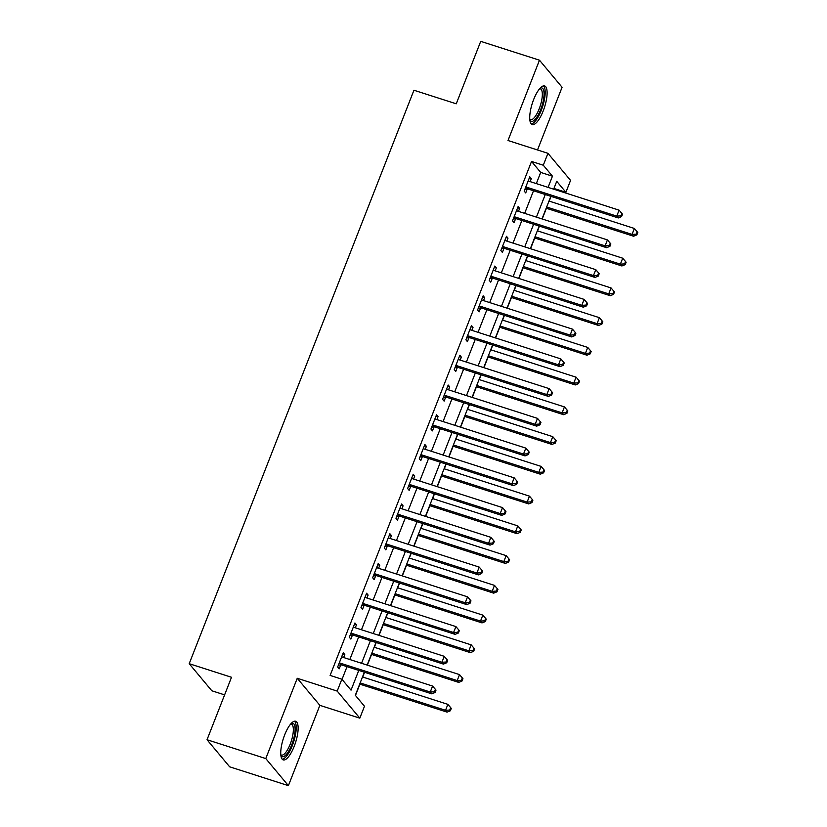 <?xml version="1.0" encoding="UTF-8"?>
<svg xmlns="http://www.w3.org/2000/svg" width="827" height="827" viewBox="0 0 827 827"><rect width="100%" height="100%" fill="white"/><g stroke="black" fill="none" stroke-linecap="round" stroke-linejoin="round"><path stroke-width="1.24" d="M294.205 746.295A20.293 6.409 107.8 0 0 295.642 721.268A20.293 6.409 107.8 0 0 284.674 734.883A20.293 6.409 107.8 0 0 283.237 759.91A20.293 6.409 107.8 0 0 294.205 746.295M543.184 110.973A20.293 6.409 107.8 0 0 544.621 85.946A20.293 6.409 107.8 0 0 533.653 99.55A20.293 6.409 107.8 0 0 532.226 124.577A20.293 6.409 107.8 0 0 543.184 110.973M364.356 672.206L355.31 695.29L364.48 706.258L359.817 718.156L337.199 691.093L341.861 679.194L351.03 690.163L358.773 670.418M319.863 705.338L297.255 678.274L265.777 758.576L207.029 739.731L229.637 766.805L288.396 785.65L319.863 705.338L359.817 718.156M224.603 694.876L211.815 690.772L189.207 663.699L413.945 90.236L456.246 103.809L480.725 41.35L539.473 60.195L507.995 140.507L547.95 153.326L570.558 180.389L565.895 192.288L556.736 181.32L553.656 189.176M537.509 149.976L562.081 87.269L539.473 60.195M553.863 189.238L554.152 188.525L565.895 192.288M355.476 695.486L359.91 684.167M362.702 677.034L364.562 672.279M367.364 665.135L371.561 654.426M374.362 647.293L376.223 642.538M379.024 635.394L383.221 624.685M386.013 617.542L387.884 612.786M390.675 605.653L394.872 594.944M397.673 587.801L399.534 583.045M402.335 575.912L406.533 565.192M409.334 558.06L411.195 553.304M413.986 546.161L418.193 535.451M420.984 528.319L422.845 523.563M425.647 516.42L429.844 505.71M432.645 498.567L434.506 493.812M437.307 486.679L441.504 475.97M444.295 468.826L446.166 464.071M448.958 456.938L453.155 446.218M455.956 439.085L457.817 434.33M460.618 427.187L464.815 416.477M467.606 409.344L469.478 404.589M472.269 397.446L476.466 386.736M479.267 379.593L481.128 374.838M483.929 367.705L488.126 356.985M490.928 349.852L492.789 345.097M495.59 337.964L499.787 327.244M502.578 320.111L504.439 315.356M507.24 308.213L511.437 297.503M514.239 290.36L516.1 285.604M518.901 278.472L523.098 267.762M525.889 260.619L527.76 255.863M530.552 248.731L534.749 238.011M537.55 230.878L539.411 226.122M542.212 218.979L546.409 208.27M549.211 201.137L551.071 196.381M265.777 758.576L288.396 785.65M536.32 183.615L540.703 172.429L531.534 161.451L330.118 675.421L341.861 679.194M342.027 679.391L347.02 666.645M349.821 659.512L358.68 636.904M361.471 629.771L370.331 607.163M373.132 600.02L381.991 577.422M384.782 570.279L393.642 547.67M396.443 540.538L405.302 517.929M408.104 510.797L416.963 488.188M419.754 481.045L428.613 458.437M431.415 451.304L440.274 428.696M443.065 421.563L451.924 398.955M454.726 391.812L463.585 369.214M466.376 362.071L475.236 339.463M478.037 332.33L486.896 309.722M489.698 302.589L498.557 279.981M501.348 272.838L510.207 250.24M513.009 243.097L521.868 220.489M524.659 213.356L533.518 190.748M530.138 181.63L531.306 178.653L529.776 176.823L524.184 191.099L525.714 192.929L527.223 189.063M518.477 211.371L519.645 208.394L518.115 206.564L512.523 220.84L514.053 222.67L515.572 218.804M506.827 241.112L507.995 238.145L506.465 236.315L500.873 250.591L502.392 252.421L503.912 248.545M495.166 270.863L496.334 267.886L494.804 266.056L489.212 280.332L490.742 282.162L492.261 278.285M483.516 300.604L484.674 297.627L483.154 295.797L477.551 310.073L479.081 311.903L480.601 308.037M471.855 330.345L473.023 327.368L471.493 325.538L465.901 339.814L467.431 341.644L468.94 337.778M460.205 360.086L461.363 357.119L459.833 355.29L454.24 369.566L455.77 371.395L457.29 367.519M448.544 389.837L449.712 386.86L448.182 385.031L442.59 399.307L444.109 401.136L445.629 397.26M436.883 419.578L438.052 416.601L436.522 414.772L430.929 429.048L432.459 430.877L433.979 427.011M425.233 449.319L426.401 446.342L424.871 444.512L419.268 458.799L420.798 460.618L422.318 456.752M413.572 479.06L414.74 476.094L413.211 474.264L407.618 488.54L409.148 490.37L410.657 486.493M401.922 508.812L403.08 505.835L401.56 504.005L395.957 518.281L397.487 520.111L399.007 516.244M390.261 538.553L391.429 535.576L389.899 533.746L384.307 548.022L385.837 549.852L387.346 545.985M378.601 568.294L379.769 565.317L378.239 563.487L372.646 577.773L374.176 579.603L375.696 575.726M366.95 598.035L368.118 595.068L366.588 593.238L360.996 607.514L362.515 609.344L364.035 605.467M355.29 627.786L356.458 624.809L354.928 622.979L349.335 637.255L350.865 639.085L352.385 635.219M343.639 657.527L344.797 654.55L343.277 652.72L337.674 666.996L339.204 668.826L340.724 664.96M297.255 678.274L337.199 691.093M531.534 161.451L543.287 165.224L547.95 153.326M207.029 739.731L231.508 677.272L189.207 663.699M550.854 196.309L541.995 218.917M539.204 226.05L530.345 248.658M527.543 255.801L518.684 278.399M515.883 285.542L507.023 308.151M504.232 315.283L495.373 337.892M492.572 345.024L483.712 367.633M480.921 374.776L472.062 397.373M469.26 404.517L460.401 427.125M457.6 434.258L448.741 456.866M445.949 463.999L437.09 486.607M434.289 493.75L425.429 516.348M422.638 523.491L413.779 546.099M410.978 553.232L402.118 575.84M399.327 582.973L390.468 605.581M387.667 612.724L378.807 635.322M376.006 642.465L367.147 665.073M548.074 187.378L552.457 176.192L543.287 165.224M361.564 663.275L370.424 640.677M373.225 633.534L382.084 610.926M384.875 603.793L393.735 581.185M396.536 574.052L405.395 551.444M408.197 544.3L417.056 521.703M419.847 514.559L428.706 491.951M431.508 484.818L440.367 462.21M443.158 455.077L452.018 432.469M454.819 425.326L463.678 402.728M466.48 395.585L475.339 372.977M478.13 365.844L486.989 343.236M489.791 336.103L498.65 313.495M501.441 306.352L510.3 283.754M513.102 276.611L521.961 254.003M524.752 246.87L533.611 224.262M536.413 217.129L545.272 194.521M540.703 172.429L552.457 176.192M529.311 178.012L531.306 178.653M517.65 207.753L519.645 208.394M506 237.504L507.995 238.145M494.339 267.245L496.334 267.886M482.689 296.986L484.674 297.627M471.028 326.727L473.023 327.368M459.367 356.478L461.363 357.119M447.717 386.219L449.712 386.86M436.056 415.96L438.052 416.601M424.406 445.701L426.401 446.342M412.745 475.453L414.74 476.094M401.085 505.194L403.08 505.835M389.434 534.935L391.429 535.576M377.774 564.686L379.769 565.317M366.123 594.427L368.118 595.068M354.463 624.168L356.458 624.809M342.812 653.909L344.797 654.55M526.985 187.315L528.515 189.145L618.286 217.946L616.756 216.116L526.985 187.315A2.605 2.419 -39.9 0 0 526.044 187.202L525.703 187.233M620.974 215.857L621.584 216.591L622.514 214.214L621.904 213.48L620.974 215.857L616.756 216.116L619.092 210.161L529.321 181.361A2.605 2.419 -39.9 0 1 528.505 180.917L528.257 180.7M528.515 189.145A2.605 2.419 -39.9 0 0 527.574 189.032L524.918 189.228M618.286 217.946L621.584 216.591M621.904 213.48L619.092 210.161M546.192 208.208L633.565 236.233L632.035 234.403L634.371 228.459L548.994 201.064M546.657 207.008L632.035 234.403L636.252 234.144L636.862 234.878L637.793 232.501L637.183 231.767L636.252 234.144M634.371 228.459L637.183 231.767M636.862 234.878L633.565 236.233M515.335 217.056L516.865 218.886L606.625 247.686L605.106 245.857L515.335 217.056A2.605 2.419 -39.9 0 0 514.384 216.953L514.043 216.974M609.313 245.598L609.923 246.332L610.864 243.955L610.243 243.221L609.313 245.598L605.106 245.857L607.432 239.913L517.661 211.112A2.605 2.419 -39.9 0 1 516.854 210.658L516.606 210.44M516.865 218.886A2.605 2.419 -39.9 0 0 515.914 218.773L513.257 218.979M606.625 247.686L609.923 246.332M610.243 243.221L607.432 239.913M503.674 246.797L505.204 248.627L594.975 277.427L593.445 275.598L503.674 246.797A2.605 2.419 -39.9 0 0 502.733 246.694L502.382 246.715M597.663 275.35L598.272 276.073L599.203 273.696L598.593 272.962L597.663 275.35L593.445 275.598L595.781 269.654L506.01 240.853A2.605 2.419 -39.9 0 1 505.194 240.399L504.946 240.181M505.204 248.627A2.605 2.419 -39.9 0 0 504.263 248.524L501.596 248.72M594.975 277.427L598.272 276.073M598.593 272.962L595.781 269.654M492.024 276.549L493.543 278.379L583.314 307.179L581.794 305.349L492.024 276.549A2.605 2.419 -39.9 0 0 491.073 276.435L490.731 276.466M586.002 305.091L586.612 305.825L587.542 303.437L586.932 302.713L586.002 305.091L581.794 305.349L584.12 299.395L494.35 270.594A2.605 2.419 -39.9 0 1 493.543 270.14L493.295 269.922M493.543 278.379A2.605 2.419 -39.9 0 0 492.603 278.265L489.946 278.461M583.314 307.179L586.612 305.825M586.932 302.713L584.12 299.395M534.542 237.949L621.914 265.974L620.384 264.144L622.71 258.2L537.333 230.805M535.007 236.76L620.384 264.144L624.592 263.896L625.202 264.619L626.142 262.242L625.522 261.518L624.592 263.896M622.71 258.2L625.522 261.518M625.202 264.619L621.914 265.974M522.881 267.69L610.254 295.725L608.724 293.895L611.06 287.941L525.683 260.557M523.346 266.501L608.724 293.895L612.941 293.637L613.551 294.371L614.482 291.993L613.872 291.259L612.941 293.637M611.06 287.941L613.872 291.259M613.551 294.371L610.254 295.725M511.231 297.431L598.593 325.466L597.073 323.636L599.399 317.682L514.022 290.298M511.696 296.242L597.073 323.636L601.281 323.378L601.891 324.112L602.821 321.734L602.211 321L601.281 323.378M599.399 317.682L602.211 321M601.891 324.112L598.593 325.466M480.363 306.29L481.893 308.12L571.664 336.92L570.134 335.09L480.363 306.29A2.605 2.419 -39.9 0 0 479.422 306.176L479.071 306.207M574.341 334.832L574.961 335.566L575.892 333.188L575.282 332.454L574.341 334.832L570.134 335.09L572.46 329.136L482.689 300.335A2.605 2.419 -39.9 0 1 481.883 299.891L481.634 299.674M481.893 308.12A2.605 2.419 -39.9 0 0 480.942 308.006L478.285 308.202M571.664 336.92L574.961 335.566M575.282 332.454L572.46 329.136M499.57 327.182L586.943 355.207L585.413 353.377L587.739 347.433L502.371 320.039M500.035 325.993L585.413 353.377L589.62 353.119L590.24 353.853L591.171 351.475L590.561 350.741L589.62 353.119M587.739 347.433L590.561 350.741M590.24 353.853L586.943 355.207M540.124 88.179A17.553 5.541 -72.2 0 1 544.052 93.213A17.553 5.541 -72.2 0 1 538.542 114.281A17.553 5.541 -72.2 0 1 529.869 120.153M529.797 119.408A16.261 5.138 107.8 0 0 530.396 119.76A16.261 5.138 107.8 0 0 538.191 111.211A16.261 5.138 107.8 0 0 542.326 93.689A16.261 5.138 107.8 0 0 540.331 88.799A16.261 5.138 107.8 0 0 539.638 88.727M531.254 123.936A20.158 6.368 107.8 0 0 540.569 112.069A20.158 6.368 107.8 0 0 545.169 91.518A20.158 6.368 107.8 0 0 543.453 85.894M291.145 723.501A17.553 5.541 -72.2 0 1 291.683 744.92A17.553 5.541 -72.2 0 1 280.891 755.475M280.808 754.741A16.261 5.138 107.8 0 0 281.418 755.082A16.261 5.138 107.8 0 0 290.205 744.176A16.261 5.138 107.8 0 0 291.352 724.132A16.261 5.138 107.8 0 0 290.649 724.059M282.276 759.269A20.158 6.368 107.8 0 0 292.293 745.654A20.158 6.368 107.8 0 0 294.474 721.227M468.702 336.031L470.232 337.861L560.003 366.661L558.473 364.831L468.702 336.031A2.605 2.419 -39.9 0 0 467.762 335.927L467.42 335.948M562.691 364.573L563.301 365.307L564.231 362.929L563.621 362.195L562.691 364.573L558.473 364.831L560.809 358.887L471.039 330.087A2.605 2.419 -39.9 0 1 470.232 329.632L469.974 329.415M470.232 337.861A2.605 2.419 -39.9 0 0 469.291 337.747L466.635 337.954M560.003 366.661L563.301 365.307M563.621 362.195L560.809 358.887M457.052 365.772L458.582 367.601L548.353 396.402L546.823 394.572L457.052 365.772A2.605 2.419 -39.9 0 0 456.101 365.668L455.76 365.689M551.03 394.324L551.64 395.048L552.581 392.67L551.96 391.936L551.03 394.324L546.823 394.572L549.149 388.628L459.378 359.828A2.605 2.419 -39.9 0 1 458.572 359.373L458.323 359.156M458.582 367.601A2.605 2.419 -39.9 0 0 457.631 367.498L454.974 367.695M548.353 396.402L551.64 395.048M551.96 391.936L549.149 388.628M445.391 395.523L446.921 397.353L536.692 426.153L535.162 424.323L445.391 395.523A2.605 2.419 -39.9 0 0 444.45 395.409L444.099 395.44M539.38 424.065L539.99 424.799L540.92 422.421L540.31 421.687L539.38 424.065L535.162 424.323L537.498 418.369L447.727 389.569A2.605 2.419 -39.9 0 1 446.911 389.114L446.663 388.897M446.921 397.353A2.605 2.419 -39.9 0 0 445.98 397.239L443.324 397.436M536.692 426.153L539.99 424.799M540.31 421.687L537.498 418.369M433.741 425.264L435.26 427.094L525.031 455.894L523.512 454.064L433.741 425.264A2.605 2.419 -39.9 0 0 432.79 425.15L432.449 425.181M527.719 453.806L528.329 454.54L529.259 452.162L528.649 451.428L527.719 453.806L523.512 454.064L525.838 448.11L436.067 419.31A2.605 2.419 -39.9 0 1 435.26 418.865L435.012 418.648M435.26 427.094A2.605 2.419 -39.9 0 0 434.32 426.98L431.663 427.177M525.031 455.894L528.329 454.54M528.649 451.428L525.838 448.11M422.08 455.005L423.61 456.835L513.381 485.635L511.851 483.805L422.08 455.005A2.605 2.419 -39.9 0 0 421.139 454.902L420.788 454.922M516.069 483.547L516.679 484.281L517.609 481.903L516.999 481.169L516.069 483.547L511.851 483.805L514.187 477.861L424.416 449.061A2.605 2.419 -39.9 0 1 423.6 448.606L423.352 448.389M423.61 456.835A2.605 2.419 -39.9 0 0 422.659 456.731L420.002 456.928M513.381 485.635L516.679 484.281M516.999 481.169L514.187 477.861M487.909 356.923L575.282 384.948L573.752 383.118L576.088 377.174L490.711 349.78M488.375 355.734L573.752 383.118L577.97 382.87L578.58 383.604L579.51 381.216L578.9 380.492L577.97 382.87M576.088 377.174L578.9 380.492M578.58 383.604L575.282 384.948M476.259 386.664L563.632 414.699L562.102 412.869L564.428 406.915L479.05 379.531M476.724 385.475L562.102 412.869L566.309 412.611L566.919 413.345L567.86 410.967L567.25 410.233L566.309 412.611M564.428 406.915L567.25 410.233M566.919 413.345L563.632 414.699M464.598 416.405L551.971 444.44L550.441 442.61L552.777 436.666L467.4 409.272M465.063 415.216L550.441 442.61L554.659 442.352L555.268 443.086L556.199 440.708L555.589 439.974L554.659 442.352M552.777 436.666L555.589 439.974M555.268 443.086L551.971 444.44M452.948 446.156L540.31 474.181L538.791 472.351L541.116 466.407L455.739 439.013M453.413 444.967L538.791 472.351L542.998 472.103L543.608 472.827L544.538 470.449L543.928 469.715L542.998 472.103M541.116 466.407L543.928 469.715M543.608 472.827L540.31 474.181M441.287 475.897L528.66 503.922L527.13 502.103L529.466 496.148L444.089 468.754M441.752 474.708L527.13 502.103L531.347 501.844L531.957 502.578L532.888 500.19L532.278 499.467L531.347 501.844M529.466 496.148L532.278 499.467M531.957 502.578L528.66 503.922M410.419 484.746L411.949 486.576L501.72 515.376L500.19 513.546L410.419 484.746A2.605 2.419 -39.9 0 0 409.479 484.643L409.138 484.663M504.408 513.298L505.018 514.022L505.948 511.644L505.338 510.921L504.408 513.298L500.19 513.546L502.527 507.602L412.756 478.802A2.605 2.419 -39.9 0 1 411.949 478.347L411.691 478.13M411.949 486.576A2.605 2.419 -39.9 0 0 411.009 486.472L408.352 486.669M501.72 515.376L505.018 514.022M505.338 510.921L502.527 507.602M429.627 505.638L516.999 533.673L515.469 531.844L517.805 525.889L432.428 498.505M430.092 504.449L515.469 531.844L519.687 531.585L520.297 532.319L521.227 529.942L520.617 529.208L519.687 531.585M517.805 525.889L520.617 529.208M520.297 532.319L516.999 533.673M398.769 514.497L400.299 516.327L490.07 545.127L488.54 543.298L398.769 514.497A2.605 2.419 -39.9 0 0 397.818 514.384L397.477 514.415M492.747 543.039L493.357 543.773L494.298 541.396L493.688 540.662L492.747 543.039L488.54 543.298L490.866 537.343L401.095 508.543A2.605 2.419 -39.9 0 1 400.289 508.088L400.041 507.871M400.299 516.327A2.605 2.419 -39.9 0 0 399.348 516.213L396.691 516.41M490.07 545.127L493.357 543.773M493.688 540.662L490.866 537.343M417.976 535.379L505.349 563.414L503.819 561.585L506.145 555.641L420.767 528.246M418.441 534.19L503.819 561.585L508.026 561.326L508.646 562.06L509.577 559.683L508.967 558.949L508.026 561.326M506.145 555.641L508.967 558.949M508.646 562.06L505.349 563.414M387.108 544.238L388.638 546.068L478.409 574.868L476.879 573.039L387.108 544.238A2.605 2.419 -39.9 0 0 386.168 544.125L385.816 544.156M481.097 572.78L481.707 573.514L482.637 571.137L482.027 570.403L481.097 572.78L476.879 573.039L479.215 567.095L389.445 538.294A2.605 2.419 -39.9 0 1 388.628 537.839L388.38 537.622M388.638 546.068A2.605 2.419 -39.9 0 0 387.698 545.954L385.041 546.161M478.409 574.868L481.707 573.514M482.027 570.403L479.215 567.095M406.315 565.13L493.688 593.155L492.158 591.326L494.494 585.382L409.117 557.987M406.781 563.942L492.158 591.326L496.376 591.078L496.986 591.801L497.916 589.424L497.306 588.69L496.376 591.078M494.494 585.382L497.306 588.69M496.986 591.801L493.688 593.155M375.458 573.979L376.978 575.809L466.748 604.609L465.229 602.78L375.458 573.979A2.605 2.419 -39.9 0 0 374.507 573.876L374.166 573.897M469.436 602.532L470.046 603.255L470.976 600.878L470.367 600.144L469.436 602.532L465.229 602.78L467.555 596.836L377.784 568.035A2.605 2.419 -39.9 0 1 376.978 567.58L376.73 567.363M376.978 575.809A2.605 2.419 -39.9 0 0 376.037 575.706L373.38 575.902M466.748 604.609L470.046 603.255M470.367 600.144L467.555 596.836M394.665 594.871L482.027 622.896L480.508 621.077L482.834 615.123L397.456 587.728M395.13 593.683L480.508 621.077L484.715 620.819L485.325 621.553L486.266 619.165L485.645 618.441L484.715 620.819M482.834 615.123L485.645 618.441M485.325 621.553L482.027 622.896M363.797 603.72L365.327 605.55L455.098 634.35L453.568 632.531L363.797 603.72A2.605 2.419 -39.9 0 0 362.857 603.617L362.505 603.638M457.786 632.273L458.396 633.006L459.326 630.619L458.716 629.895L457.786 632.273L453.568 632.531L455.904 626.577L366.134 597.776A2.605 2.419 -39.9 0 1 365.317 597.321L365.069 597.104M365.327 605.55A2.605 2.419 -39.9 0 0 364.387 605.447L361.719 605.643M455.098 634.35L458.396 633.006M458.716 629.895L455.904 626.577M383.004 624.612L470.377 652.648L468.847 650.818L471.183 644.864L385.806 617.48M383.47 623.424L468.847 650.818L473.065 650.56L473.675 651.294L474.605 648.916L473.995 648.182L473.065 650.56M471.183 644.864L473.995 648.182M473.675 651.294L470.377 652.648M352.137 633.472L353.667 635.301L443.437 664.102L441.907 662.272L352.137 633.472A2.605 2.419 -39.9 0 0 351.196 633.358L350.855 633.389M446.125 662.013L446.735 662.747L447.665 660.37L447.056 659.636L446.125 662.013L441.907 662.272L444.244 656.318L354.473 627.517A2.605 2.419 -39.9 0 1 353.667 627.062L353.408 626.845M353.667 635.301A2.605 2.419 -39.9 0 0 352.726 635.188L350.069 635.384M443.437 664.102L446.735 662.747M447.056 659.636L444.244 656.318M371.344 654.353L458.716 682.389L457.197 680.559L459.523 674.615L374.145 647.221M371.819 653.165L457.197 680.559L461.404 680.301L462.014 681.034L462.944 678.657L462.334 677.923L461.404 680.301M459.523 674.615L462.334 677.923M462.014 681.034L458.716 682.389M340.486 663.213L342.016 665.042L431.787 693.843L430.257 692.013L340.486 663.213A2.605 2.419 -39.9 0 0 339.546 663.099L339.194 663.13M434.464 691.754L435.085 692.488L436.015 690.111L435.405 689.377L434.464 691.754L430.257 692.013L432.583 686.069L342.812 657.269A2.605 2.419 -39.9 0 1 342.006 656.814L341.758 656.597M342.016 665.042A2.605 2.419 -39.9 0 0 341.065 664.929L338.408 665.135M431.787 693.843L435.085 692.488M435.405 689.377L432.583 686.069M359.693 684.105L447.066 712.13L445.536 710.3L447.862 704.356L362.484 676.962M360.158 682.916L445.536 710.3L449.743 710.052L450.364 710.775L451.294 708.398L450.684 707.664L449.743 710.052M447.862 704.356L450.684 707.664M450.364 710.775L447.066 712.13M526.044 187.202L527.574 189.032M514.384 216.953L515.914 218.773M502.733 246.694L504.263 248.524M491.073 276.435L492.603 278.265M479.422 306.176L480.942 308.006M467.762 335.927L469.291 337.747M456.101 365.668L457.631 367.498M444.45 395.409L445.98 397.239M432.79 425.15L434.32 426.98M421.139 454.902L422.659 456.731M409.479 484.643L411.009 486.472M397.818 514.384L399.348 516.213M386.168 544.125L387.698 545.954M374.507 573.876L376.037 575.706M362.857 603.617L364.387 605.447M351.196 633.358L352.726 635.188M339.546 663.099L341.065 664.929"/></g></svg>
